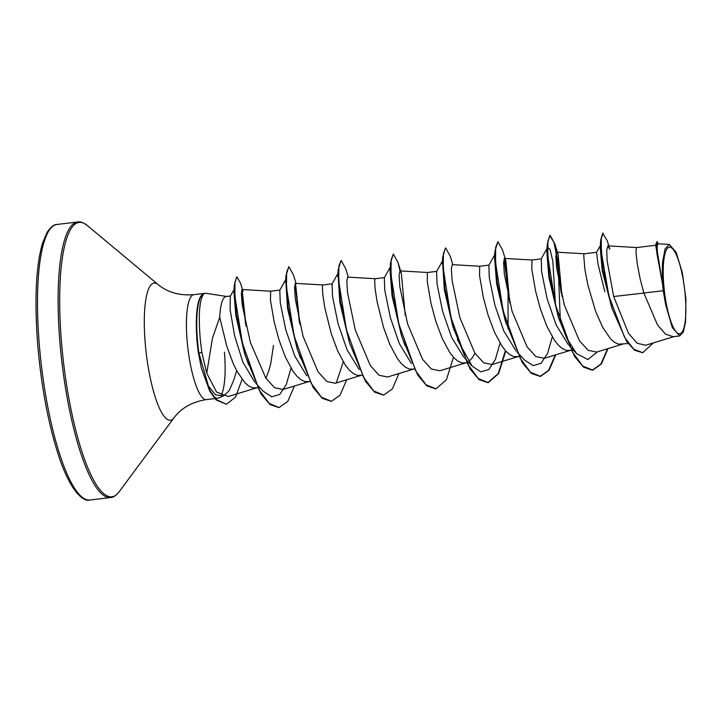 <?xml version="1.0" encoding="UTF-8"?>
<svg xmlns="http://www.w3.org/2000/svg" width="722" height="722" viewBox="0 0 722 722"><rect width="100%" height="100%" fill="white"/><g stroke="black" fill="none" stroke-linecap="round" stroke-linejoin="round"><path stroke-width="1.08" d="M685.268 295.767A43.645 10.153 -96.8 0 1 678.148 333.537A43.645 10.153 -96.8 0 1 663.798 285.244A43.645 10.153 -96.8 0 1 670.918 247.475A43.645 10.153 -96.8 0 1 685.268 295.767M226.591 296.444L205.96 293.312A52.841 12.292 83.2 0 0 205.165 293.303A52.841 12.292 83.2 0 0 203.216 294.287L202.999 294.305A52.769 12.274 83.2 0 0 196.294 324.178A52.769 12.274 83.2 0 0 197.016 340.152A52.769 12.274 83.2 0 0 198.505 353.284L201.799 352.273L206.736 373.157L212.448 338.275L219.714 317.202A47.183 10.974 83.2 0 1 226.239 296.489L230.462 295.984M203.216 294.287L203.559 294.206A52.769 12.274 83.2 0 0 197.449 340.098A52.769 12.274 83.2 0 0 198.938 353.229L209.56 389.952L216.031 399.456L226.437 404.266L215.986 399.898L209.849 391.369L201.357 368.13L198.505 353.284L201.357 368.13M196.294 324.178L196.835 339.593L198.279 352.742M203.559 294.206C199.38 300.135 198.279 315.153 200.265 339.25L201.799 352.273M207.683 385.142A52.841 12.292 83.2 0 0 217.692 398.237A52.841 12.292 83.2 0 0 218.459 398.039L223.423 396.008L215.427 394.772L207.683 385.142M220.95 395.584A52.841 12.292 83.2 0 0 224.425 352.137M254.839 382.2L242.926 362.273L234.641 335.929L230.074 309.368L230.282 296.318M273.476 345.441L270.822 363.202L268.792 370.909L265.922 378.256M257.51 387.786L252.709 387.831L248.738 386.017L244.704 382.498L236.825 370.964L233.161 363.401L226.753 346.172L219.714 317.202M679.736 335.938L673.184 336.714L665.431 334.096L657.489 324.882L643.862 293.042L663.238 290.731A47.183 10.974 -96.8 0 1 662.652 284.856A47.183 10.974 -96.8 0 1 662.634 284.567L655.793 245.985L656.018 243.585L662.634 284.567M600.713 239.948L602.879 268.99L611.94 308.222L602.238 270.678L600.172 247.475L600.713 239.948L602.726 233.242L607.238 240.733L609.792 249.198L607.924 245.868L606.76 249.722L607.103 260.669L613.682 296.516L643.862 293.042L640.062 278.521L637.129 262.988L635.983 252.113L636.317 247.601L655.856 245.218M628.149 343.555L618.555 344.168L614.584 342.363L610.55 338.844L602.671 327.301L595.623 311.372L587.807 284.757L584.865 269.225L583.728 255.227L584.17 253.774L596.534 252.303M568.304 344.656L556.102 324.837L547.086 298.646L541.581 271.526L541.283 258.909M571.093 350.369L566.292 350.405L562.321 348.6L558.287 345.08L554.288 339.99L546.734 325.983L540.327 308.754L535.543 290.993L531.816 269.315L531.933 260.01L504.516 258.404L503.613 262.492L504.344 274.053L512.097 311.372L527.141 346.912L535.895 356.578L544.343 358.292L570.615 350.296M516.04 350.892L503.857 331.1L494.823 304.883L489.326 277.808L488.839 265.308L494.859 254.514M518.829 356.605L514.028 356.65L510.057 354.836L506.023 351.316L502.025 346.235L494.48 332.219L488.072 314.991L483.28 297.229L479.552 275.551L479.67 266.247L452.252 264.64L451.34 268.683L452.089 280.335L459.851 317.644L474.886 353.157L483.632 362.796L492.079 364.538M463.777 357.128L451.602 337.354L442.559 311.119L437.054 284.008L436.584 271.553L442.595 260.75M474.977 353.302L472.459 357.616L469.219 361.099M466.565 362.841L461.764 362.886L457.793 361.072L453.759 357.552L449.761 352.471L442.216 338.456L435.808 321.227L431.016 303.466L427.289 281.788L427.406 272.483L399.988 270.876L399.085 274.938L399.817 286.553L407.569 323.871L422.614 359.403L431.368 369.014L439.815 370.774L466.087 362.769M410.881 362.643L399.311 343.546L390.295 317.355L384.79 290.244L384.312 277.789M414.302 369.077L409.5 369.123L405.529 367.308L401.495 363.789L397.497 358.708L389.952 344.692L383.544 327.463L377.046 301.489L375.025 288.024L374.682 280.172L375.115 278.719L384.393 277.618M359.249 369.601L347.065 349.809L338.031 323.591L332.535 296.507L332.057 284.017M362.038 375.314L357.237 375.359L353.266 373.545L349.231 370.025L345.233 364.944L337.688 350.928L331.281 333.699L324.783 307.725L322.761 294.26L322.418 286.408L322.851 284.955L332.129 283.854M306.345 375.097L294.811 356.063L285.768 329.828L280.262 302.726L279.793 290.262L285.804 279.468M310.216 381.496L304.973 381.595L301.002 379.781L296.968 376.261L292.97 371.18L285.425 357.164L279.017 339.936L274.225 322.174L270.497 300.496L270.615 291.192L242.078 289.522L241.356 293.601L242.267 305.198L250.408 342.517L265.786 378.057L274.568 387.723L283.024 389.474L309.296 381.478M604.828 291.751L598.015 264.026L596.525 252.33L600.704 244.948M613.682 296.516L628.438 333.176L637.183 343.302L645.649 345.224M657.85 243.792L657.128 246.509L657.453 254.388L662.345 281.661L662.661 261.617L665.07 248.882L669.357 244.451L676.153 252.33L682.344 272.663L685.9 298.727L685.584 321.822L683.337 332.039L679.736 335.92L672.317 327.644L665.675 304.693L663.238 290.731M611.94 308.222L626.552 341.289L634.602 350.26L642.562 352.706M658.347 243.792L657.092 241.644L656.018 243.585M603.159 233.188L601.273 238.377L601.381 252.321L608.89 295.966L624.593 337.382L633.826 349.258L642.779 352.679L653.293 342.923M657.092 241.644L656.379 244.74L656.858 253.242L662.597 284.432M662.345 281.661L662.146 281.093M206.736 373.157L216.564 392.055L228.26 396.495L257.032 387.714M243.097 291.291L242.078 289.531L246.103 326.236M295.46 283.376L294.549 287.383L295.298 299.043L303.06 336.353L318.095 371.875L326.831 381.487L335.288 383.256L361.56 375.241M375.142 278.719L347.724 277.113L346.822 281.192L347.553 292.78L355.314 330.098L370.359 365.612L379.113 375.296L387.552 376.983M405.241 315.279L401.315 273.214L399.988 270.894M509.768 302.834L505.833 260.741L504.507 258.404M562.023 296.562L558.106 254.514L556.779 252.204L555.868 256.22L556.608 267.826L564.351 305.126L579.396 340.685L588.132 350.305L596.607 352.074L622.878 344.06M236.654 370.63L233.702 380.341L229.136 390.719L223.423 396.008M597.536 351.794L587.888 359.538L576.643 353.663L566.671 338.14L557.962 315.956M607.536 348.735L600.921 364.068L592.32 370.196L583.557 367.137L574.532 356.379L558.485 317.761L548.846 277.149L546.825 251.518L547.619 247.384L549.993 249.343L552.826 261.147L555.48 304.874M552.312 336.912L547.61 353.32L541.031 363.328L533.062 365.612L524.38 359.899L516.952 351.876M555.272 354.98L548.657 370.305L540.047 376.424L531.293 373.364L522.268 362.615L505.21 320.631L496.583 283.403L494.561 257.772L494.859 255.227M500.048 343.149L495.346 359.556L488.767 369.574L480.798 371.848L472.116 366.126L457.315 339.457M505.418 350.648L498.279 373.482L487.801 382.66L479.038 379.61L470.013 368.861L452.947 326.867L444.319 289.63L442.595 261.463M405.06 345.712L401.179 334.665M435.736 388.878L426.765 385.837L417.731 375.088L401.703 336.47L392.055 295.867L390.042 270.236L390.773 266.21M383.481 395.105L374.51 392.082L365.476 381.333L349.439 342.724L339.791 302.121L338.067 273.936M343.266 361.857L336.272 382.895M300.532 358.175L296.652 347.147M331.227 401.342L322.247 398.318L313.222 387.57L297.175 348.952L287.527 308.33L285.804 280.172M291.002 368.094L286.291 384.501L279.712 394.51L271.752 396.802L263.07 391.089L255.732 383.156M248.603 364.827L244.18 351.903L235.841 315.64L233.91 291.932L234.659 288.475M558.485 317.761L549.433 276.066L547.213 244.731L549.749 235.525L553.855 242.204L558.025 261.716L560.353 321.795M506.23 324.007L497.169 282.302L494.949 250.949L497.918 241.708L502.548 250.065L505.842 260.741M504.164 258.656L508.053 290.388L508.062 328.546M453.967 330.243L444.896 288.529L442.685 257.176L445.438 247.998M401.703 336.47L392.642 294.784L390.421 263.44L393.183 254.234M349.439 342.724L340.378 301.002L338.158 269.649L341.127 260.425L345.757 268.774L348.311 277.149M297.175 348.952L288.114 307.247L285.894 275.903L288.863 266.653L293.484 274.983L296.047 283.385M295.118 283.611L299.35 322.075M278.945 407.587L270.01 404.582L261.021 393.914L245.218 355.368L236.428 314.657L234.298 285.019L236.681 276.95M241.735 289.847L245.579 323.871M607.996 348.6L601.372 363.996L592.753 370.142L582.726 366.018L572.483 352.083L555.444 304.702L547.79 256.211L547.944 241.049L550.182 235.471L554.803 243.792L561.184 293.123M555.732 354.836L549.108 370.233L540.489 376.379L530.462 372.245L520.219 358.32L503.18 310.956L495.527 262.465L495.68 247.303L497.918 241.708M504.561 258.413L508.92 299.395M505.77 351.045L498.64 373.563L488.234 382.615L478.217 378.499L467.964 364.583L450.925 317.211L443.263 268.71L443.416 253.539L445.654 247.944L450.275 256.283L452.838 264.676M453.506 357.282L446.367 379.808L435.962 388.851L425.935 384.718L415.682 370.792L398.652 323.411L390.999 274.92L391.153 259.767L393.391 254.18L398.012 262.51L400.033 270.876M398.941 373.545L392.326 388.941L383.698 395.087L373.68 390.963L363.437 377.046L346.398 329.674L338.735 281.183L338.889 266.012L341.127 260.425M346.686 379.781L340.062 395.169L331.443 401.324L321.425 397.208L311.173 383.283L294.134 335.91L286.472 287.401L286.625 272.239L288.863 266.653M295.515 283.385L299.865 324.304M294.414 386.017L287.789 401.414L279.17 407.56L269.234 403.508L259.072 389.808L242.375 342.986L234.921 296.381L234.957 282.094L236.897 276.896L240.498 283.123L242.52 289.549M242.105 379.375L235.48 397.181L226.437 404.266M665.675 304.693A46.894 10.911 -96.8 0 1 662.661 261.617M89.952 500.012A138.768 32.273 -96.8 0 1 39.367 345.504A138.768 32.273 -96.8 0 1 57.065 224.443L77.669 221.988A138.768 32.273 -96.8 0 0 59.98 343.04A138.768 32.273 -96.8 0 0 110.556 497.557L89.952 500.012C84.384 502.196 70.711 493.406 58.13 454.156C48.23 423.11 41.452 387.037 37.806 345.928C34.295 300.153 35.883 265.84 42.571 242.998L47.083 232.34C50.739 226.925 54.06 224.298 57.065 224.443M214.759 398.589L206.393 399.591C192.269 401.811 181.475 407.885 173.993 417.812L119.058 491.89A138.155 32.129 -96.8 0 1 61.55 342.95A138.155 32.129 -96.8 0 1 87.272 225.49C83.418 222.566 80.214 221.392 77.669 221.988M173.993 417.812A69.095 16.074 -96.8 0 1 145.23 343.311A69.095 16.074 -96.8 0 1 158.091 284.567L87.272 225.49M206.393 399.591A52.841 12.292 -96.8 0 1 187.133 340.748A52.841 12.292 -96.8 0 1 193.866 294.648C179.625 295.812 167.694 292.446 158.091 284.567M119.058 491.89C116.007 495.644 113.174 497.53 110.556 497.557M217.692 398.237L215.192 398.535M573.349 350.098L571.526 350.314M468.822 362.57L467.008 362.787M541.184 258.909L531.906 260.01M488.92 265.145L479.643 266.247M436.657 271.382L427.379 272.483M279.865 290.091L270.588 291.201M645.658 345.251L674.574 336.425M657.85 243.765L669.357 244.442M295.46 283.349L322.878 284.955M387.561 377.019L413.823 369.005M492.079 364.547L518.351 356.533M556.779 252.168L584.197 253.774M607.924 245.859L636.461 247.538M205.165 293.303L193.866 294.648M546.825 251.518L547.213 244.731M494.561 257.772L494.949 250.949M442.306 263.999L442.685 257.176M390.042 270.236L390.421 263.44M337.779 276.481L338.158 269.649M285.515 282.699L285.894 275.903M244.18 351.903L245.218 355.368M233.91 291.932L234.298 285.019M569.216 345.639L576.643 353.663M547.619 247.384L541.094 259.072M472.116 366.126L464.688 358.112M411.513 363.365L410.863 362.661M390.828 266.102L384.303 277.78M338.067 273.223L332.039 284.008M306.985 375.837L306.318 375.124M234.524 288.665L230.282 296.309M401.315 273.214L398.012 262.51M558.106 254.505L554.803 243.792"/></g></svg>

